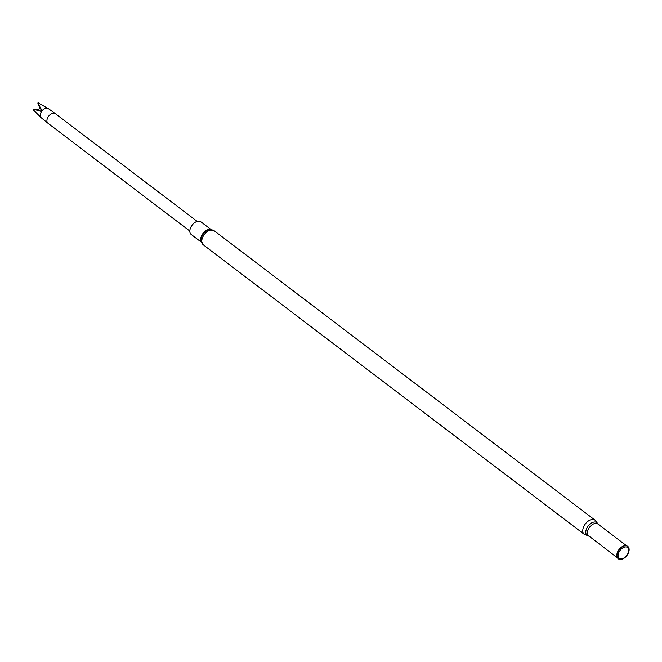 <?xml version="1.0" encoding="UTF-8"?>
<svg xmlns="http://www.w3.org/2000/svg" width="662" height="662" viewBox="0 0 662 662"><rect width="100%" height="100%" fill="white"/><g stroke="black" fill="none" stroke-linecap="round" stroke-linejoin="round"><path stroke-width="0.99" d="M201.455 242.259L191.194 234.464A7.961 4.891 -52.8 0 1 190.598 227.745A7.961 4.891 -52.8 0 1 196.788 221.505A7.961 4.891 -52.8 0 1 200.826 221.787L211.087 229.582M622.297 559.109A7.795 4.791 127.2 0 0 628.9 551.405A7.795 4.791 127.2 0 0 625.557 545.769A7.795 4.791 127.2 0 0 619.243 549.725A7.795 4.791 127.2 0 0 617.125 556.866A7.795 4.791 127.2 0 0 622.297 559.109M622.76 558.554A6.802 4.179 127.2 0 0 628.296 548.401A6.802 4.179 127.2 0 0 619.21 551.736A6.802 4.179 127.2 0 0 622.76 558.554M33.141 109.056L33.216 109.131A5.776 3.55 127.2 0 0 33.141 109.735L33.1 109.42A5.61 3.451 127.2 0 1 33.141 109.056L38.868 109.793L40.539 111.249L41.565 109.859L37.825 103.049L39.927 108.427L39.041 108.858L38.868 109.793M47.755 108.278L38.156 102.924A5.61 3.451 127.2 0 0 37.825 103.049M197.152 221.381L55.302 113.599A6.066 3.732 127.2 0 0 55.244 113.55A6.066 3.732 127.2 0 0 52.224 113.376A6.066 3.732 127.2 0 0 47.532 118.076A6.066 3.732 127.2 0 0 47.904 123.206A6.066 3.732 127.2 0 0 47.962 123.256L189.812 231.038M38.462 102.891A5.776 3.55 127.2 0 0 37.899 103.098M33.216 109.131L40.539 111.249M40.978 117.472L33.141 109.735M48.202 108.56A5.776 3.55 127.2 0 0 48.144 108.518A5.776 3.55 127.2 0 0 41.88 111.009A5.776 3.55 127.2 0 0 41.152 117.712A5.776 3.55 127.2 0 0 41.209 117.762M41.565 109.859L39.927 108.427M584.298 534.342L203.317 244.857A8.896 5.47 -52.8 0 1 202.655 237.344A8.896 5.47 -52.8 0 1 209.573 230.368A8.896 5.47 -52.8 0 1 214.083 230.69L595.064 520.175A8.896 5.47 127.2 0 0 585.324 523.948A8.896 5.47 127.2 0 0 584.298 534.342L589.031 536.104L617.555 557.95M597.935 524.031A8.035 4.94 127.2 0 0 588.104 526.067A8.035 4.94 127.2 0 0 588.775 536.079M595.064 520.175L597.885 523.99A7.572 4.651 127.2 0 0 589.602 527.2A7.572 4.651 127.2 0 0 588.725 536.038M626.053 545.786A7.572 4.651 127.2 0 0 619.003 549.543A7.572 4.651 127.2 0 0 617.274 557.346M625.449 545.778A7.646 4.7 127.2 0 0 625.342 545.778A7.646 4.7 127.2 0 0 619.152 549.65A7.646 4.7 127.2 0 0 617.075 556.651A7.646 4.7 127.2 0 0 617.1 556.759M201.347 241.953A7.961 4.891 -52.8 0 1 201.836 235.267A7.961 4.891 -52.8 0 1 207.669 229.772A7.961 4.891 -52.8 0 1 210.756 229.573M203.317 244.857L201.099 240.587A8.292 5.097 -52.8 0 1 208.34 229.987A8.292 5.097 -52.8 0 1 209.374 229.697L214.083 230.69M597.885 523.99L626.715 545.893M40.481 117.207L41.185 117.737M47.474 108.005L55.244 113.55M41.152 117.712L47.904 123.206"/></g></svg>
